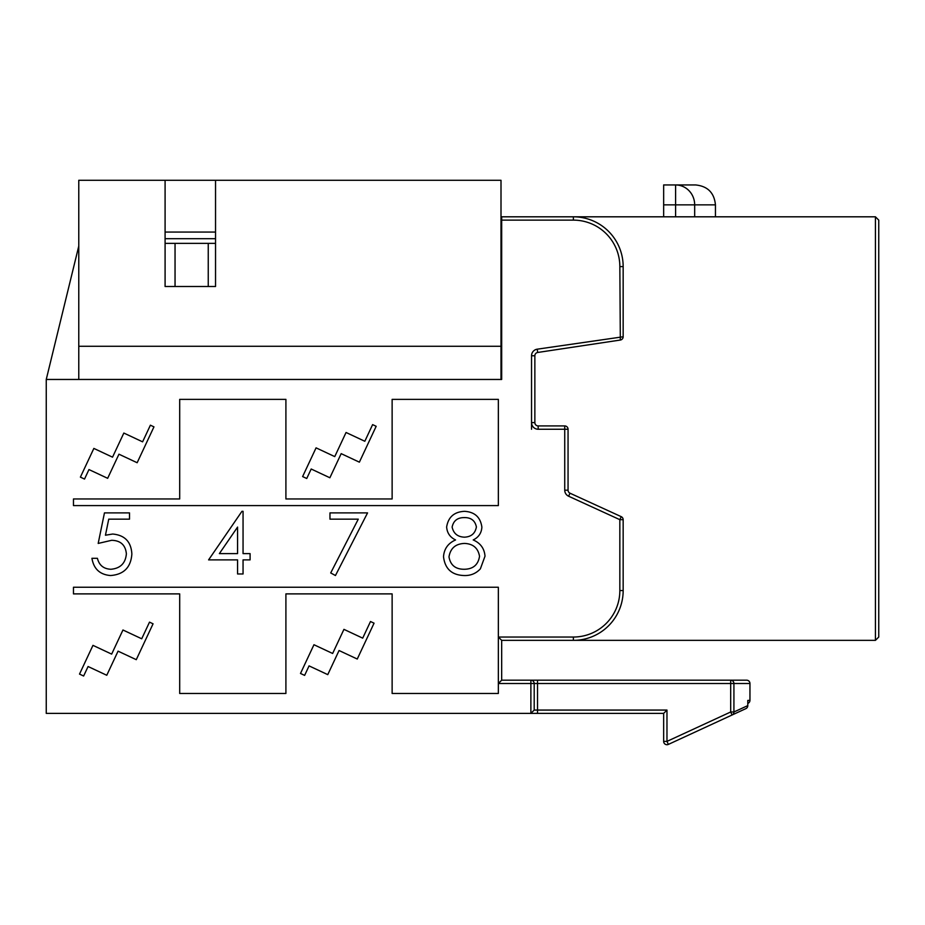 <?xml version="1.0" encoding="UTF-8"?>
<svg xmlns="http://www.w3.org/2000/svg" width="925" height="925" viewBox="0 0 925 925"><rect width="100%" height="100%" fill="white"/><g stroke="black" fill="none" stroke-linecap="round" stroke-linejoin="round"><path stroke-width="1.39" d="M745.874 708.631A3.318 3.318 0 0 0 747.793 705.613L747.793 705.613A3.318 3.307 -114.8 0 1 745.874 708.631L732.068 715.002L745.874 708.631L732.068 715.002L730.681 711.984L730.681 683.506L537.518 683.506L537.518 680.187L746.637 680.187A3.318 3.318 0 0 1 749.955 683.506L733.918 683.506L733.918 711.984L747.793 705.613L747.793 700.445L749.955 700.306L749.955 683.506M747.793 703.416A3.318 3.318 0 0 0 749.955 700.306M501.674 220.127L501.674 216.808L875.432 216.808L878.75 220.127L878.75 637.036L875.432 640.354L501.674 640.354L498.344 637.036L573.373 637.036A46.47 46.47 0 0 0 619.843 590.566L623.161 590.566A49.788 49.788 0 0 1 573.373 640.354A49.788 49.788 0 0 0 623.161 590.566L623.161 519.677A3.318 3.318 0 0 0 621.218 516.659L569.997 493.198A3.318 3.318 0 0 1 568.054 490.181L568.054 429.246A3.318 3.318 0 0 0 564.736 425.928L538.177 425.928A3.318 3.318 0 0 1 534.858 422.609L534.858 355.755A3.318 3.318 0 0 1 537.691 352.471L620.328 340.042L619.843 266.597A46.47 46.47 0 0 0 573.373 220.127L501.674 220.127L501.674 379.458L46.25 379.458L46.25 713.383L537.518 713.383L530.881 713.383L530.881 683.506L498.344 683.506L498.344 587.248L73.468 587.248L73.468 593.885L179.693 593.885L179.693 693.472L285.906 693.472L285.906 593.885L392.131 593.885L392.131 693.472L498.344 693.472L498.344 683.506L501.674 680.187L530.881 680.187L530.881 683.506L534.199 683.506L534.199 710.065L530.881 713.383M80.394 477.138L84.522 479.069L88.962 469.565L107.658 478.317L118.955 454.198L137.154 462.731L153.955 426.864L150.393 425.188L142.6 441.838L123.834 433.05L112.538 457.17L93.853 448.417L80.394 477.138M302.614 476.572L306.742 478.502L311.182 469.01L329.878 477.762L341.175 453.643L359.374 462.165L376.174 426.298L372.613 424.621L364.82 441.271L346.054 432.484L334.757 456.603L316.072 447.85L302.614 476.572M79.515 674.094L83.632 676.013L88.083 666.52L106.768 675.273L118.065 651.154L136.276 659.675L153.064 623.808L149.503 622.143L141.71 638.782L122.956 629.994L111.659 654.114L92.963 645.361L79.515 674.094M300.498 673.458L304.626 675.389L309.066 665.884L327.762 674.637L339.059 650.518L357.258 659.039L374.058 623.173L370.497 621.507L362.704 638.146L343.938 629.358L332.642 653.478L313.957 644.725L300.498 673.458M498.344 505.593L498.344 399.369L392.131 399.369L392.131 498.957L285.906 498.957L285.906 399.369L179.693 399.369L179.693 498.957L73.468 498.957L73.468 505.593L498.344 505.593M358.276 519.156L329.971 519.156L329.971 512.889L367.56 512.889L335.451 575.535L330.711 572.933L358.276 519.156M98.189 543.426L104.456 512.889L129.512 512.889L129.512 519.156L108.734 519.156L105.45 535.217L112.642 534.037C124.759 535.113 131.177 541.773 131.859 554.017C130.911 567.349 123.811 574.529 110.561 575.535C99.935 574.679 93.726 568.933 91.933 558.307L97.414 558.307C99.148 565.268 103.635 568.921 110.884 569.268C120.377 568.424 125.546 563.256 126.378 553.786C125.511 545.033 120.608 540.535 111.648 540.304L98.189 543.426M237.575 559.879L208.599 559.879L241.945 511.328L243.055 511.328L243.055 553.613L250.097 553.613L250.097 559.879L243.055 559.879L243.055 573.974L237.575 573.974L237.575 559.879M464.547 511.328C474.722 511.953 480.491 517.225 481.879 527.169C481.497 533.054 478.607 537.309 473.207 539.946C480.457 543.102 484.399 548.513 485.012 556.179L480.387 568.829C476.04 573.512 470.64 575.743 464.177 575.535C451.839 575.142 444.948 568.863 443.514 556.677C444.116 548.791 448.128 543.218 455.562 539.946C450.07 537.298 447.099 532.985 446.636 526.996C448.267 517.04 454.233 511.814 464.547 511.328M215.537 243.356L165.089 243.356M663.653 713.383L537.518 713.383L537.518 710.065L666.971 710.065L666.971 741.388L730.681 711.984L733.918 711.984A3.318 3.237 -114.8 0 1 732.068 715.002L668.37 744.405L666.971 741.388L663.653 741.388L663.653 713.383L666.971 710.065M537.518 680.187L530.881 680.187A3.318 3.318 0 0 1 534.199 683.506A3.318 3.318 0 0 0 530.881 680.187M619.843 266.597L623.161 266.597A49.788 49.788 0 0 0 573.373 216.808A49.788 49.788 0 0 1 623.161 266.597L623.161 336.769L537.194 349.188A6.637 6.637 0 0 0 531.54 355.755L531.54 429.246M663.653 204.853L663.653 184.942L695.519 184.942L675.597 184.942L675.597 204.853L663.653 204.853L663.653 216.808M501.674 640.354L501.674 680.187M78.775 246.085L46.25 379.458M175.045 243.356L175.045 286.507M208.241 243.356L208.241 286.507M620.328 340.042A3.318 3.318 0 0 0 623.161 336.769A3.318 3.318 0 0 1 620.328 340.042M619.843 590.566L619.843 519.677L623.161 519.677A3.318 3.318 0 0 0 621.218 516.659L619.843 519.677L568.609 496.216A6.637 6.637 0 0 1 564.736 490.181L564.736 429.246L538.177 429.246A6.637 6.637 0 0 1 531.54 422.609L534.858 422.609A3.318 3.318 0 0 0 538.177 425.928L538.177 429.246M663.653 741.388A3.318 3.318 0 0 0 668.37 744.405A3.318 3.318 0 0 1 663.653 741.388M878.75 220.127L875.432 216.808L875.432 640.354L878.75 637.036M219.364 553.613L237.575 553.613L237.575 527.088L219.364 553.613M476.398 526.961C475.08 520.578 471.022 517.457 464.234 517.595C457.47 517.584 453.435 520.752 452.128 527.088C453.528 533.528 457.632 536.893 464.454 537.171C471.23 536.87 475.207 533.459 476.398 526.961M479.532 556.295C478.086 548.109 473.114 543.819 464.593 543.426C455.62 543.761 450.417 548.236 448.995 556.862C450.417 565.152 455.505 569.291 464.234 569.268C473.103 569.141 478.202 564.817 479.532 556.295M78.775 346.262L501.003 346.262L501.003 180.294L78.775 180.294L78.775 379.458M501.003 346.262L501.003 379.458M165.089 232.071L215.537 232.071M215.537 238.708L165.089 238.708M215.537 180.294L215.537 286.507L165.089 286.507L165.089 180.294M534.199 683.506L537.518 683.506L537.518 710.065L534.199 710.065M675.597 216.808L675.597 204.853L694.675 204.853L694.675 216.808M715.441 216.808L715.441 204.853L694.675 204.853A19.911 19.09 90 0 0 675.597 184.942M573.373 216.808L573.373 220.127M531.54 355.755L534.858 355.755A3.318 3.318 0 0 1 537.691 352.471L537.194 349.188M564.736 425.928L564.736 429.246L568.054 429.246A3.318 3.318 0 0 0 564.736 425.928M568.609 496.216L569.997 493.198A3.318 3.318 0 0 1 568.054 490.181L564.736 490.181M573.373 640.354L573.373 637.036M733.918 683.506A3.318 3.249 -90 0 0 730.681 680.187L730.681 683.506L733.918 683.506M715.441 204.853C714.262 192.758 707.613 186.122 695.519 184.942M747.793 705.613L747.793 700.699"/></g></svg>
